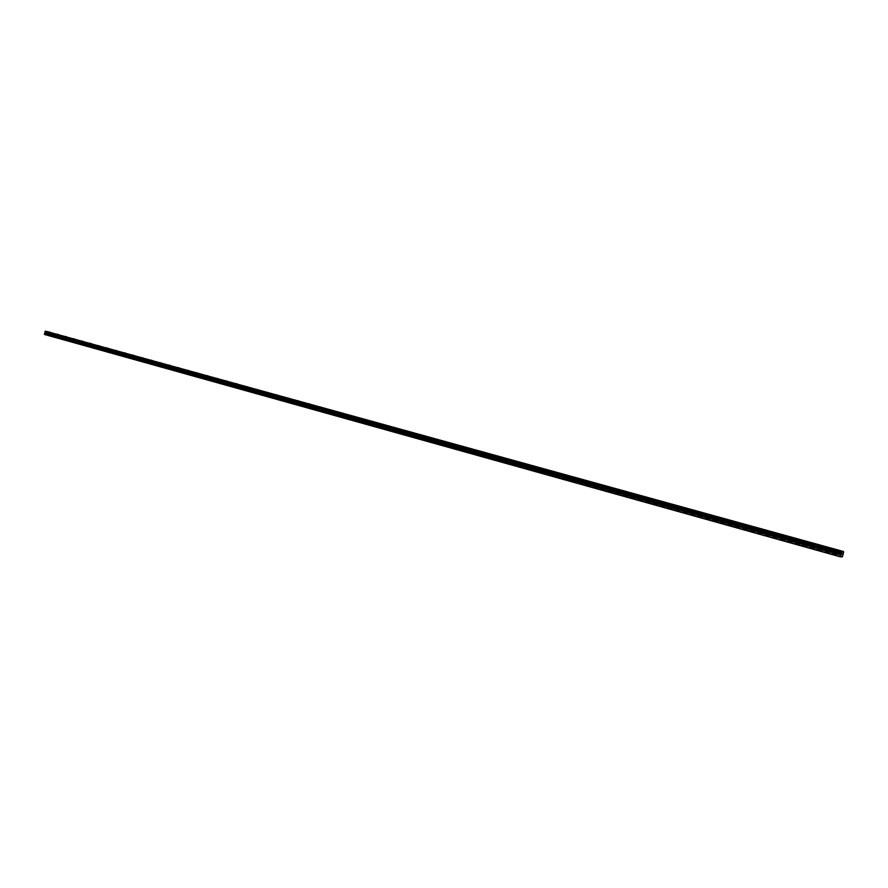 <?xml version="1.0" encoding="UTF-8"?>
<svg xmlns="http://www.w3.org/2000/svg" width="888" height="888" viewBox="0 0 888 888"><rect width="100%" height="100%" fill="white"/><g stroke="black" fill="none" stroke-linecap="round" stroke-linejoin="round"><path stroke-width="0.67" stroke-dasharray="4.44 3.33" d="M47.83 331.468L48.107 332.267L843.545 552.591M48.141 332.101L843.6 552.347M48.107 332.267L47.541 332.867L843.001 553.59M47.541 332.867L842.879 554.101M47.486 333.211L842.99 554.922M47.819 333.833L47.619 334.876L842.612 556.465M47.619 334.876L842.435 556.776M48.152 335.542L49.217 335.708L48.152 335.542M56.144 337.773L57.209 337.94L56.144 337.773M64.214 340.026L65.29 340.193L64.214 340.026M72.372 342.302L73.449 342.468L72.372 342.302M80.608 344.6L81.685 344.766L80.608 344.6M88.933 346.919L90.01 347.097L88.933 346.919M97.347 349.273L98.424 349.439L97.347 349.273M105.85 351.637L106.926 351.815L105.85 351.637M114.441 354.035L115.518 354.212L114.441 354.035M123.121 356.454L124.198 356.632L123.121 356.454M131.89 358.907L132.978 359.085L131.89 358.907M140.759 361.383L141.847 361.549L140.759 361.383M149.717 363.88L150.805 364.058L149.717 363.88M158.774 366.411L159.873 366.589L158.774 366.411M167.954 368.897L169.031 369.142L167.954 368.897M177.2 371.484L178.288 371.717L177.2 371.484M186.547 374.159L187.646 374.336L186.547 374.159M196.015 376.723L197.114 376.978L196.015 376.723M205.583 379.476L206.682 379.642L205.583 379.476M215.251 382.173L216.361 382.34L215.251 382.173M225.019 384.815L226.14 385.07L225.019 384.815M234.898 387.579L236.03 387.834L234.898 387.579M244.933 390.454L246.043 390.631L244.933 390.454M255.056 393.273L256.166 393.451L255.056 393.273M265.29 396.137L266.4 396.303L265.29 396.137M275.591 398.934L276.756 399.2L275.591 398.934M286.114 401.942L287.235 402.12L286.114 401.942M296.648 404.806L297.835 405.072L296.648 404.806M307.359 407.792L308.558 408.069L307.359 407.792M318.281 410.922L319.403 411.1L318.281 410.922M329.171 413.886L330.392 414.163L329.171 413.886M340.37 417.083L341.503 417.26L340.37 417.083M351.615 420.224L352.747 420.39L351.615 420.224M362.881 423.287L364.124 423.576L362.881 423.287M374.503 426.617L375.646 426.784L374.503 426.617M386.169 429.87L387.301 430.036L386.169 429.87M397.968 433.155L399.112 433.333L397.968 433.155M409.768 436.374L411.055 436.663L409.768 436.374M421.856 439.738L423.154 440.037L421.856 439.738M434.265 443.29L435.409 443.456L434.265 443.29M446.675 446.753L447.818 446.919L446.675 446.753M459.052 450.116L460.384 450.427L459.052 450.116M471.961 453.812L473.115 453.979L471.961 453.812M484.848 457.409L486.002 457.575L484.848 457.409M497.902 461.05L499.056 461.216L497.902 461.05M511.133 464.735L512.287 464.912L511.133 464.735M524.531 468.476L525.685 468.653L524.531 468.476M538.106 472.272L539.271 472.438L538.106 472.272M551.603 475.946L553.024 476.279L551.603 475.946M565.811 479.997L566.977 480.175L565.811 479.997M579.653 483.771L581.107 484.115L579.653 483.771M594.261 487.934L595.437 488.111L594.261 487.934M608.78 491.985L609.956 492.163L608.78 491.985M623.498 496.103L624.675 496.27L623.498 496.103M638.084 500.077L639.604 500.432L638.084 500.077M653.557 504.484L654.734 504.662L653.557 504.484M668.531 508.569L670.085 508.935L668.531 508.569M684.082 512.909L685.647 513.286L684.082 512.909M700.255 517.515L701.442 517.693L700.255 517.515M716.261 521.989L717.449 522.155L716.261 521.989M732.511 526.517L733.699 526.684L732.511 526.517M748.54 530.891L750.182 531.29L748.54 530.891M765.711 535.786L766.91 535.952L765.711 535.786M782.195 540.281L783.882 540.692L782.195 540.281M799.91 545.321L801.109 545.498L799.91 545.321M817.393 550.205L818.592 550.382L817.393 550.205M835.142 555.155L836.341 555.333L835.142 555.155M47.419 335.054L44.522 334.665M835.575 552.458L837.551 552.736L835.575 552.458M835.786 552.447L836.984 552.625L835.786 552.447M817.815 547.519L819.791 547.807L817.815 547.519M818.026 547.519L819.236 547.685L818.026 547.519M800.321 542.657L802.286 542.945L800.321 542.657M800.543 542.657L801.742 542.823L800.543 542.657M782.295 537.484L785.048 538.15L782.295 537.484M782.816 537.64L784.504 538.039L782.816 537.64M766.111 533.155L768.065 533.433L766.111 533.155M766.333 533.155L767.521 533.322L766.333 533.155M748.64 528.138L751.326 528.782L748.64 528.138M749.15 528.282L750.793 528.671L749.15 528.282M732.878 523.92L734.831 524.197L732.878 523.92M733.111 523.92L734.298 524.098L733.111 523.92M716.627 519.402L718.581 519.691L716.627 519.402M716.86 519.402L718.048 519.58L716.86 519.402M700.61 514.951L702.552 515.229L700.61 514.951M700.843 514.951L702.031 515.129L700.843 514.951M684.182 510.234L686.746 510.844L684.182 510.234M684.659 510.367L686.235 510.744L684.659 510.367M668.631 505.916L671.173 506.515L668.631 505.916M669.108 506.049L670.662 506.415L669.108 506.049M653.89 501.964L655.821 502.253L653.89 501.964M654.123 501.975L655.311 502.153L654.123 501.975M638.183 497.458L640.67 498.046L638.183 497.458M638.65 497.58L640.17 497.946L638.65 497.58M623.809 493.617L625.74 493.895L623.809 493.617M624.064 493.617L625.23 493.795L624.064 493.617M609.079 489.521L611 489.799L609.079 489.521M609.335 489.532L610.511 489.699L609.335 489.532M594.56 485.481L596.47 485.769L594.56 485.481M594.805 485.492L595.981 485.669L594.805 485.492M579.753 481.218L582.14 481.784L579.753 481.218M580.186 481.34L581.651 481.685L580.186 481.34M566.089 477.566L567.998 477.855L566.089 477.566M566.344 477.589L567.51 477.755L566.344 477.589M551.703 473.426L554.045 473.981L551.703 473.426M552.125 473.548L553.557 473.881L552.125 473.548M538.372 469.874L540.27 470.152L538.372 469.874M538.628 469.885L539.793 470.063L538.628 469.885M524.786 466.1L526.684 466.378L524.786 466.1M525.052 466.111L526.207 466.289L525.052 466.111M511.377 462.371L513.275 462.648L511.377 462.371M511.643 462.393L512.798 462.559L511.643 462.393M498.146 458.696L500.033 458.974L498.146 458.696M498.412 458.708L499.567 458.885L498.412 458.708M485.081 455.067L486.968 455.344L485.081 455.067M485.348 455.078L486.502 455.255L485.348 455.078M472.183 451.481L474.07 451.759L472.183 451.481M472.46 451.504L473.604 451.67L472.46 451.504M459.151 447.719L461.338 448.229L459.151 447.719M459.54 447.83L460.872 448.14L459.54 447.83M446.886 444.455L448.762 444.733L446.886 444.455M447.164 444.477L448.307 444.644L447.164 444.477M434.476 441.003L436.352 441.281L434.476 441.003M434.754 441.025L435.897 441.203L434.754 441.025M421.966 437.384L424.087 437.884L421.966 437.384M422.333 437.495L423.643 437.795L422.333 437.495M409.868 434.032L411.988 434.521L409.868 434.032M410.245 434.132L411.533 434.432L410.245 434.132M398.157 430.913L400.022 431.191L398.157 430.913M398.435 430.935L399.578 431.113L398.435 430.935M386.358 427.628L388.211 427.916L386.358 427.628M386.635 427.661L387.767 427.827L386.635 427.661M374.692 424.386L376.545 424.675L374.692 424.386M374.969 424.42L376.101 424.586L374.969 424.42M362.981 421.001L365.024 421.467L362.981 421.001M363.336 421.101L364.579 421.389L363.336 421.101M351.781 418.026L353.635 418.304L351.781 418.026M352.059 418.048L353.191 418.226L352.059 418.048M340.537 414.896L342.38 415.184L340.537 414.896M340.814 414.929L341.947 415.096L340.814 414.929M329.27 411.644L331.268 412.099L329.27 411.644M329.615 411.732L330.836 412.01L329.615 411.732M318.437 408.758L320.279 409.046L318.437 408.758M318.725 408.791L319.846 408.957L318.725 408.791M307.47 405.583L309.424 406.027L307.47 405.583M307.792 405.672L308.991 405.949L307.792 405.672M296.747 402.608L298.69 403.041L296.747 402.608M297.08 402.697L298.268 402.963L297.08 402.697M286.258 399.822L288.089 400.1L286.258 399.822M286.546 399.844L287.668 400.022L286.546 399.844M275.691 396.758L277.611 397.191L275.691 396.758M276.013 396.847L277.178 397.114L276.013 396.847M265.423 394.028L267.244 394.305L265.423 394.028M265.712 394.061L266.822 394.228L265.712 394.061M255.178 391.186L256.998 391.464L255.178 391.186M255.467 391.208L256.577 391.386L255.467 391.208M245.055 388.367L246.875 388.655L245.055 388.367M245.343 388.4L246.453 388.578L245.343 388.4M235.009 385.459L236.863 385.869L235.009 385.459M235.309 385.536L236.441 385.792L235.309 385.536M225.119 382.706L226.962 383.117L225.119 382.706M225.419 382.795L226.551 383.039L225.419 382.795M215.362 380.12L217.172 380.397L215.362 380.12M215.651 380.153L216.761 380.319L215.651 380.153M205.683 377.433L207.492 377.711L205.683 377.433M205.983 377.467L207.082 377.633L205.983 377.467M196.115 374.647L197.913 375.058L196.115 374.647M196.403 374.736L197.513 374.98L196.403 374.736M186.647 372.139L188.445 372.427L186.647 372.139M186.946 372.172L188.045 372.35L186.946 372.172M177.3 369.419L179.087 369.819L177.3 369.419M177.589 369.508L178.677 369.741L177.589 369.508M168.054 366.855L169.819 367.244L168.054 366.855M168.343 366.933L169.419 367.177L168.343 366.933M158.863 364.424L160.65 364.702L158.863 364.424M159.163 364.457L160.251 364.624L159.163 364.457M149.806 361.904L151.593 362.182L149.806 361.904M150.105 361.938L151.193 362.115L150.105 361.938M140.837 359.407L142.624 359.696L140.837 359.407M141.137 359.451L142.224 359.618L141.137 359.451M131.968 356.943L133.744 357.231L131.968 356.943M132.268 356.987L133.355 357.154L132.268 356.987M123.199 354.512L124.975 354.789L123.199 354.512M123.488 354.545L124.575 354.723L123.488 354.545M114.508 352.092L116.284 352.381L114.508 352.092M114.807 352.136L115.884 352.303L114.807 352.136M105.916 349.706L107.692 349.994L105.916 349.706M106.216 349.75L107.293 349.916L106.216 349.75M97.414 347.341L99.178 347.63L97.414 347.341M97.713 347.386L98.79 347.552L97.713 347.386M89 345.01L90.765 345.288L89 345.01M89.3 345.044L90.376 345.221L89.3 345.044M80.675 342.69L82.429 342.979L80.675 342.69M80.975 342.735L82.04 342.901L80.975 342.735M72.428 340.404L74.181 340.681L72.428 340.404M72.727 340.437L73.804 340.615L72.727 340.437M64.269 338.139L66.023 338.417L64.269 338.139M64.569 338.173L65.634 338.35L64.569 338.173M56.199 335.886L57.942 336.175L56.199 335.886M56.488 335.93L57.565 336.108L56.488 335.93M48.196 333.666L49.95 333.955L48.196 333.666M48.496 333.71L49.562 333.877L48.496 333.71M835.275 549.572L834.665 552.136M838.139 550.271L837.551 552.736M835.231 552.258L834.576 554.967M836.984 552.625L836.341 555.333M817.526 544.666L816.927 547.208M820.368 545.354L819.791 547.807M817.482 547.33L816.849 550.016M819.236 547.685L818.592 550.382M800.055 539.837L799.455 542.357M802.863 540.503L802.286 542.945M800.01 542.468L799.378 545.143M801.742 542.823L801.109 545.498M782.828 535.076L782.239 537.573M785.625 535.73L785.048 538.15M782.794 537.684L782.173 540.337M784.504 538.039L783.882 540.692M765.867 530.38L765.29 532.867M768.631 531.035L768.065 533.433M765.822 532.978L765.212 535.608M767.521 533.322L766.91 535.952M749.15 525.751L748.573 528.216M751.881 526.395L751.326 528.782M749.106 528.327L748.495 530.946M750.793 528.671L750.182 531.29M732.667 521.189L732.101 523.643M735.386 521.833L734.831 524.197M732.633 523.754L732.034 526.351M734.298 524.098L733.699 526.684M716.427 516.705L715.872 519.136M719.125 517.327L718.581 519.691M716.394 519.247L715.795 521.822M718.048 519.58L717.449 522.155M700.421 512.276L699.866 514.696M703.085 512.887L702.552 515.229M700.388 514.796L699.8 517.36M702.031 515.129L701.442 517.693M684.637 507.903L684.093 510.311M687.29 508.513L686.746 510.844M684.604 510.411L684.026 512.953M686.235 510.744L685.647 513.286M669.075 503.607L668.531 505.982M671.705 504.206L671.173 506.515M669.053 506.093L668.475 508.613M670.662 506.415L670.085 508.935M653.735 499.356L653.202 501.731M656.343 499.955L655.821 502.253M653.712 501.831L653.135 504.34M655.311 502.153L654.734 504.662M638.605 495.171L638.072 497.524M641.192 495.759L640.67 498.046M638.583 497.624L638.017 500.122M640.17 497.946L639.604 500.432M623.687 491.042L623.154 493.384M626.251 491.619L625.74 493.895M623.654 493.484L623.099 495.959M625.23 493.795L624.675 496.27M608.968 486.968L608.447 489.299M611.51 487.545L611 489.799M608.946 489.399L608.391 491.852M610.511 489.699L609.956 492.163M594.449 482.961L593.928 485.259M596.969 483.527L596.47 485.769M594.427 485.359L593.883 487.801M595.981 485.669L595.437 488.111M580.13 478.998L579.62 481.285M582.639 479.553L582.14 481.784M580.108 481.385L579.564 483.805M581.651 481.685L581.107 484.115M566 475.08L565.49 477.367M568.486 475.635L567.998 477.855M565.978 477.455L565.445 479.864M567.51 477.755L566.977 480.175M552.059 471.228L551.559 473.493M554.523 471.772L554.045 473.981M552.036 473.582L551.515 475.979M553.557 473.881L553.024 476.279M538.295 467.421L537.806 469.674M540.759 467.965L540.27 470.152M538.283 469.763L537.762 472.15M539.793 470.063L539.271 472.438M524.719 463.669L524.231 465.9M527.161 464.202L526.684 466.378M524.708 465.989L524.186 468.353M526.207 466.289L525.685 468.653M511.322 459.962L510.833 462.182M513.741 460.495L513.275 462.648M511.31 462.271L510.8 464.624M512.798 462.559L512.287 464.912M498.09 456.299L497.613 458.508M500.51 456.821L500.033 458.974M498.09 458.596L497.58 460.939M499.567 458.885L499.056 461.216M485.037 452.691L484.571 454.878M487.434 453.213L486.968 455.344M485.037 454.967L484.537 457.298M486.502 455.255L486.002 457.575M472.15 449.128L471.683 451.304M474.536 449.639L474.07 451.759M472.15 451.393L471.65 453.701M473.604 451.67L473.115 453.979M459.429 445.598L458.963 447.774M461.793 446.109L461.338 448.229M459.429 447.863L458.93 450.149M460.872 448.14L460.384 450.427M446.864 442.124L446.409 444.278M449.217 442.635L448.762 444.733M446.864 444.366L446.375 446.642M448.307 444.644L447.818 446.919M434.465 438.694L433.999 440.837M436.796 439.194L436.352 441.281M434.465 440.925L433.977 443.19M435.897 441.203L435.409 443.456M422.211 435.309L421.756 437.429M424.531 435.797L424.087 437.884M422.211 437.518L421.733 439.771M423.643 437.795L423.154 440.037M410.112 431.957L409.668 434.077M412.421 432.445L411.988 434.521M410.112 434.154L409.646 436.397M411.533 434.432L411.055 436.663M398.157 428.649L397.724 430.758M400.455 429.137L400.022 431.191M398.168 430.835L397.702 433.067M399.578 431.113L399.112 433.333M386.358 425.385L385.925 427.472M388.644 425.874L388.211 427.916M386.369 427.561L385.903 429.77M387.767 427.827L387.301 430.036M374.703 422.166L374.27 424.242M376.978 422.644L376.545 424.675M374.714 424.32L374.248 426.518M376.101 424.586L375.646 426.784M363.181 418.981L362.748 421.045M365.445 419.447L365.024 421.467M363.192 421.123L362.737 423.31M364.579 421.389L364.124 423.576M351.803 415.828L351.382 417.882M354.057 416.294L353.635 418.304M351.815 417.959L351.359 420.135M353.191 418.226L352.747 420.39M340.559 412.72L340.137 414.763M342.801 413.186L342.38 415.184M340.57 414.84L340.126 417.005M341.947 415.096L341.503 417.26M329.448 409.646L329.037 411.677M331.679 410.101L331.268 412.099M329.47 411.755L329.026 413.897M330.836 412.01L330.392 414.163M318.47 406.604L318.059 408.624M320.69 407.059L320.279 409.046M318.492 408.702L318.048 410.844M319.846 408.957L319.403 411.1M307.625 403.607L307.215 405.616M309.823 404.062L309.424 406.027M307.648 405.694L307.204 407.814M308.991 405.949L308.558 408.069M296.903 400.643L296.492 402.63M299.101 401.087L298.69 403.041M296.925 402.719L296.492 404.828M298.268 402.963L297.835 405.072M286.302 397.713L285.903 399.689M288.489 398.157L288.089 400.1M286.325 399.767L285.903 401.864M287.668 400.022L287.235 402.12M275.835 394.805L275.424 396.781M278 395.249L277.611 397.191M275.857 396.858L275.424 398.945M277.178 397.114L276.756 399.2M265.479 391.941L265.079 393.906M267.632 392.385L267.244 394.305M265.501 393.983L265.079 396.059M266.822 394.228L266.4 396.303M255.233 389.111L254.845 391.064M257.387 389.555L256.998 391.464M255.267 391.142L254.845 393.206M256.577 391.386L256.166 393.451M245.121 386.313L244.722 388.256M247.264 386.746L246.875 388.655M245.144 388.334L244.733 390.387M246.453 388.578L246.043 390.631M235.109 383.549L234.721 385.47M237.24 383.971L236.863 385.869M235.142 385.547L234.732 387.59M236.441 385.792L236.03 387.834M225.219 380.808L224.831 382.728M227.339 381.23L226.962 383.117M225.252 382.806L224.842 384.837M226.551 383.039L226.14 385.07M215.44 378.099L215.051 380.009M217.549 378.521L217.172 380.397M215.462 380.086L215.063 382.106M216.761 380.319L216.361 382.34M205.761 375.424L205.383 377.322M207.859 375.846L207.492 377.711M205.794 377.4L205.394 379.409M207.082 377.633L206.682 379.642M196.193 372.771L195.815 374.658M198.29 373.193L197.913 375.058M196.226 374.736L195.826 376.734M197.513 374.98L197.114 376.978M186.724 370.163L186.358 372.039M188.811 370.574L188.445 372.427M186.769 372.116L186.369 374.092M188.045 372.35L187.646 374.336M177.367 367.565L177.001 369.441M179.443 367.987L179.087 369.819M177.411 369.508L177.012 371.484M178.677 369.741L178.288 371.717M168.109 365.012L167.743 366.866M170.174 365.423L169.819 367.244M168.154 366.944L167.765 368.909M169.419 367.177L169.031 369.142M158.952 362.471L158.586 364.324M161.017 362.881L160.65 364.702M158.996 364.391L158.608 366.356M160.251 364.624L159.873 366.589M149.894 359.973L149.539 361.805M151.948 360.373L151.593 362.182M149.939 361.882L149.55 363.825M151.193 362.115L150.805 364.058M140.926 357.487L140.57 359.318M142.979 357.886L142.624 359.696M140.97 359.385L140.593 361.327M142.224 359.618L141.847 361.549M132.068 355.034L131.713 356.854M134.099 355.433L133.744 357.231M132.112 356.932L131.735 358.852M133.355 357.154L132.978 359.085M123.288 352.603L122.944 354.412M125.319 353.002L124.975 354.789M123.332 354.49L122.966 356.399M124.575 354.723L124.198 356.632M114.608 350.205L114.263 352.003M116.628 350.605L116.284 352.381M114.652 352.081L114.286 353.979M115.884 352.303L115.518 354.212M106.016 347.83L105.672 349.617M108.025 348.218L107.692 349.994M106.061 349.694L105.694 351.581M107.293 349.916L106.926 351.815M97.514 345.476L97.169 347.264M99.523 345.865L99.178 347.63M97.569 347.33L97.203 349.217M98.79 347.552L98.424 349.439M89.1 343.145L88.767 344.921M91.098 343.534L90.765 345.288M89.155 344.988L88.789 346.864M90.376 345.221L90.01 347.097M80.775 340.848L80.442 342.613M82.762 341.236L82.429 342.979M80.83 342.679L80.475 344.544M82.04 342.901L81.685 344.766M72.538 338.561L72.206 340.315M74.514 338.95L74.181 340.681M72.583 340.393L72.228 342.246M73.804 340.615L73.449 342.468M64.38 336.308L64.047 338.051M66.356 336.696L66.023 338.417M64.436 338.128L64.08 339.971M65.634 338.35L65.29 340.193M56.299 334.077L55.977 335.808M58.275 334.454L57.942 336.175M56.355 335.886L56.011 337.718M57.565 336.108L57.209 337.94M48.307 331.868L47.985 333.588M50.272 332.245L49.95 333.955M48.363 333.666L48.019 335.498M49.562 333.877L49.217 335.708"/><path stroke-width="1.33" d="M843.6 552.347L842.435 556.776L840.437 556.854L841.88 551.559L843.511 551.504L843.6 552.347M840.392 556.554L44.4 334.443L840.437 556.854M44.4 334.443L44.6 333.4L840.77 555M44.6 333.4L45.144 332.9L841.269 554.156M45.144 332.9L841.391 553.646M45.21 332.556L44.9 331.834L841.325 552.669M44.9 331.834L841.38 552.414M44.922 331.657L45.455 331.146L841.88 551.559M48.529 331.934L50.272 332.223L48.529 331.934M56.521 334.154L58.275 334.432L56.521 334.154M64.602 336.386L66.356 336.674L64.602 336.386M72.761 338.65L74.525 338.927L72.761 338.65M81.008 340.925L82.773 341.214L81.008 340.925M89.344 343.234L91.109 343.512L89.344 343.234M97.758 345.565L99.523 345.843L97.758 345.565M106.26 347.918L108.036 348.196L106.26 347.918M114.863 350.294L116.628 350.582L114.863 350.294M123.543 352.703L125.319 352.98L123.543 352.703M132.323 355.122L134.099 355.411L132.323 355.122M141.192 357.587L142.979 357.864L141.192 357.587M150.161 360.062L151.948 360.35L150.161 360.062M159.23 362.57L161.017 362.859L159.23 362.57M168.42 365.001L170.185 365.39L168.42 365.001M177.678 367.554L179.454 367.954L177.678 367.554M187.024 370.263L188.822 370.551L187.024 370.263M196.492 372.76L198.29 373.171L196.492 372.76M206.06 375.535L207.87 375.813L206.06 375.535M215.74 378.21L217.549 378.499L215.74 378.21M225.508 380.786L227.35 381.207L225.508 380.786M235.398 383.527L237.251 383.949L235.398 383.527M245.443 386.424L247.264 386.713L245.443 386.424M255.578 389.233L257.398 389.521L255.578 389.233M265.823 392.063L267.643 392.352L265.823 392.063M276.09 394.783L278.011 395.216L276.09 394.783M286.658 397.835L288.489 398.124L286.658 397.835M297.158 400.61L299.101 401.054L297.158 400.61M307.881 403.574L309.834 404.018L307.881 403.574M318.859 406.737L320.701 407.026L318.859 406.737M329.692 409.612L331.69 410.067L329.692 409.612M340.959 412.853L342.801 413.142L340.959 412.853M352.214 415.973L354.057 416.261L352.214 415.973M363.414 418.936L365.456 419.402L363.414 418.936M375.125 422.311L376.978 422.599L375.125 422.311M386.791 425.541L388.655 425.829L386.791 425.541M398.601 428.804L400.466 429.093L398.601 428.804M410.323 431.923L412.432 432.401L410.323 431.923M422.411 435.264L424.542 435.753L422.411 435.264M434.931 438.861L436.807 439.149L434.931 438.861M447.352 442.302L449.228 442.579L447.352 442.302M459.618 445.554L461.804 446.065L459.618 445.554M472.66 449.295L474.547 449.583L472.66 449.295M485.558 452.869L487.445 453.158L485.558 452.869M498.623 456.488L500.521 456.776L498.623 456.488M511.865 460.151L513.752 460.439L511.865 460.151M525.274 463.858L527.172 464.147L525.274 463.858M538.861 467.621L540.77 467.909L538.861 467.621M552.203 471.173L554.545 471.717L552.203 471.173M566.588 475.291L568.498 475.58L566.588 475.291M580.264 478.932L582.65 479.487L580.264 478.932M595.071 483.172L596.991 483.461L595.071 483.172M609.601 487.19L611.521 487.479L609.601 487.19M624.342 491.275L626.262 491.552L624.342 491.275M638.716 495.104L641.203 495.693L638.716 495.104M654.423 499.6L656.354 499.877L654.423 499.6M669.175 503.529L671.716 504.129L669.175 503.529M684.726 507.836L687.301 508.447L684.726 507.836M701.165 512.531L703.107 512.82L701.165 512.531M717.193 516.96L719.136 517.249L717.193 516.96M733.455 521.467L735.397 521.756L733.455 521.467M749.206 525.674L751.903 526.318L749.206 525.674M766.688 530.658L768.653 530.946L766.688 530.658M782.883 534.987L785.636 535.653L782.883 534.987M800.921 540.137L802.885 540.415L800.921 540.137M818.425 544.977L820.39 545.265L818.425 544.977M836.185 549.894L838.161 550.183L836.185 549.894M45.455 331.146L843.511 551.504"/></g></svg>
